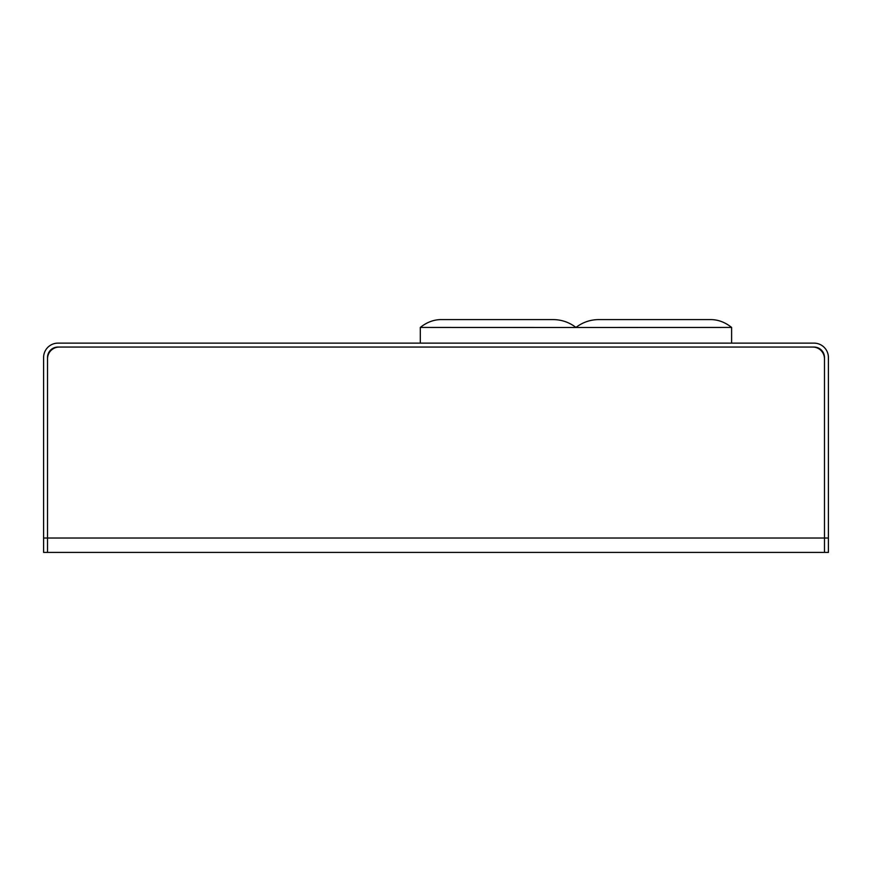 <?xml version="1.0" encoding="UTF-8"?>
<svg xmlns="http://www.w3.org/2000/svg" width="872" height="872" viewBox="0 0 872 872"><rect width="100%" height="100%" fill="white"/><g stroke="black" fill="none" stroke-linecap="round" stroke-linejoin="round"><path stroke-width="1.31" d="M43.6 538.024L43.6 552.412L47.524 552.412L47.524 357.52A10.464 10.464 0 0 1 57.988 347.056L814.012 347.056A10.464 10.464 0 0 1 824.476 357.52L824.476 538.024L828.4 538.024L828.4 357.52A14.388 14.388 0 0 0 814.012 343.132L57.988 343.132A14.388 14.388 0 0 0 43.6 357.52L43.6 538.024L47.524 538.024L47.524 552.412L824.476 552.412L824.476 358.828A11.772 11.772 0 0 0 812.704 347.056L59.296 347.056A11.772 11.772 0 0 0 47.524 358.828L47.524 538.024L824.476 538.024L824.476 552.412L828.4 552.412L828.4 538.024M420.304 343.132L420.304 327.436L575.891 327.48A36.929 36.929 0 0 1 575.956 327.436A36.929 36.929 0 0 1 576.021 327.48L731.608 327.436L731.608 343.132M576.065 327.436L576.305 327.174C582.943 322.193 590.42 319.675 598.715 319.588L710.157 319.588C717.83 319.512 724.981 322.128 731.608 327.436M420.304 327.436C426.931 322.128 434.082 319.512 441.755 319.588L553.197 319.588C561.492 319.675 568.969 322.193 575.607 327.174L575.847 327.436M47.524 358.043A10.987 10.987 0 0 1 58.511 347.056M813.489 347.056A10.987 10.987 0 0 1 824.476 358.043"/></g></svg>
